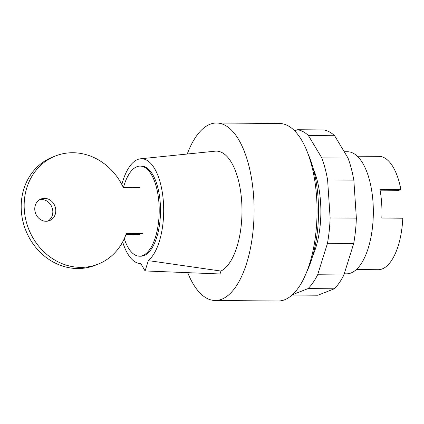 <?xml version="1.0" encoding="UTF-8"?>
<svg xmlns="http://www.w3.org/2000/svg" width="424" height="424" viewBox="0 0 424 424"><rect width="100%" height="100%" fill="white"/><g stroke="black" fill="none" stroke-linecap="round" stroke-linejoin="round"><path stroke-width="0.64" d="M344.246 273.803L346.572 273.825A61.04 26.277 -89.5 0 0 351.051 272.971A61.04 26.277 -89.5 0 0 373.279 207.781A61.04 26.277 -89.5 0 0 347.537 151.75L344.219 151.723M356.361 269.542L378.086 269.712A56.678 24.401 -89.5 0 0 382.247 268.917A56.678 24.401 -89.5 0 0 402.8 218.222L381.812 218.058A56.678 24.401 -89.5 0 0 379.909 189.401L400.897 189.565A56.678 24.401 -89.5 0 0 378.982 156.361L357.257 156.191M380.052 190.175L398.973 190.323L400.897 189.565M312.663 256.054A61.04 26.277 -89.5 0 0 320.565 202.19A61.04 26.277 -89.5 0 0 313.347 168.985M292.099 295.024L317.889 295.226L334.308 288.792A82.839 35.664 -89.5 0 0 343.88 274.964L353.706 243.514L327.471 243.307L317.65 274.757A82.839 35.664 90.5 0 1 308.073 288.585L292.449 294.712M343.88 274.964L317.65 274.757M334.308 288.792L308.073 288.585M294.616 130.868L297.521 129.728A82.839 35.664 90.5 0 1 308.402 135.532L321.795 157.876A82.839 35.664 90.5 0 1 327.609 179.914L330.132 217.952A82.839 35.664 90.5 0 1 327.471 243.307M353.706 243.514A82.839 35.664 -89.5 0 0 356.367 218.159L353.839 180.121A82.839 35.664 -89.5 0 0 348.03 158.083L334.631 135.738A82.839 35.664 -89.5 0 0 323.756 129.935L297.521 129.728M334.631 135.738L308.402 135.532M348.03 158.083L321.795 157.876M353.839 180.121L327.609 179.914M356.367 218.159L330.132 217.952M39.602 199.699A11.628 10.34 -111.4 0 1 41.552 199.508A11.628 10.34 -111.4 0 1 52.804 211.057A11.628 10.34 -111.4 0 1 47.986 221.084M34.789 209.726A11.628 10.34 68.6 0 0 49.523 220.634A11.628 10.34 68.6 0 0 55.772 209.891A11.628 10.34 68.6 0 0 44.52 198.347A11.628 10.34 68.6 0 0 41.038 198.983A11.628 10.34 68.6 0 0 34.789 209.726M142.819 233.492L126.368 233.364A58.13 51.702 -111.4 0 1 97.981 264.178A58.13 51.702 -111.4 0 1 28.625 228.928A58.13 51.702 -111.4 0 1 55.539 155.937A58.13 51.702 -111.4 0 1 123.326 187.514L139.772 187.641M125.96 234.546L139.851 234.657M55.539 155.937L52.571 157.103A58.13 51.702 68.6 0 0 25.657 230.094A58.13 51.702 68.6 0 0 95.013 265.344L97.981 264.178M124.28 238.686A45.05 19.393 -89.5 0 0 139.454 256.197A45.05 19.393 -89.5 0 0 142.761 255.566A45.05 19.393 -89.5 0 0 159.164 207.453A45.05 19.393 -89.5 0 0 140.164 166.102A45.05 19.393 -89.5 0 0 136.862 166.733A45.05 19.393 -89.5 0 0 123.453 187.514M139.454 256.197L140.768 256.207A45.05 19.393 -89.5 0 0 144.07 255.577A45.05 19.393 -89.5 0 0 160.473 207.463A45.05 19.393 -89.5 0 0 141.478 166.113L140.164 166.102M187.705 272.664A88.754 38.208 -89.5 0 0 215.185 300.499A88.754 38.208 -89.5 0 0 221.699 299.259A88.754 38.208 -89.5 0 0 254.013 204.469A88.754 38.208 -89.5 0 0 216.584 123.002A88.754 38.208 -89.5 0 0 210.071 124.243A88.754 38.208 -89.5 0 0 187.233 154.029M215.185 300.499L278.149 300.998A88.754 38.208 -89.5 0 0 284.663 299.757A88.754 38.208 -89.5 0 0 316.977 204.967A88.754 38.208 -89.5 0 0 279.549 123.501L216.584 123.002M148.23 260.882L151.124 260.999L148.23 260.882L145.093 270.941L220.019 273.973L220.931 271.058A60.632 26.103 -89.5 0 0 241.828 204.092A60.632 26.103 -89.5 0 0 215.127 151.183L140.466 158.799A52.412 22.562 -89.5 0 0 121.852 184.546M145.093 270.941L140.794 263.569A52.412 22.562 -89.5 0 1 139.639 263.505L140.8 263.643M151.124 260.999L220.931 271.058M307.008 271.265A80.035 34.455 -89.5 0 0 307.935 153.684M148.214 260.659A52.412 22.562 -89.5 0 0 163.346 201.294A52.412 22.562 -89.5 0 0 140.466 158.799M122.663 241.945A52.412 22.562 -89.5 0 0 139.639 263.505"/></g></svg>
